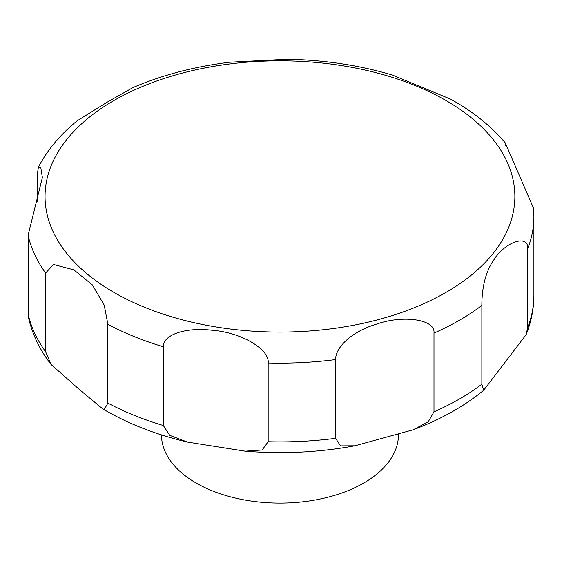 <?xml version="1.0" encoding="UTF-8"?>
<svg xmlns="http://www.w3.org/2000/svg" width="562" height="562" viewBox="0 0 562 562"><rect width="100%" height="100%" fill="white"/><g stroke="black" fill="none" stroke-linecap="round" stroke-linejoin="round"><path stroke-width="0.84" d="M161.456 434.883A118.505 68.416 0 0 0 196.166 483.046A118.505 68.416 0 0 0 325.307 497.876A118.505 68.416 0 0 0 398.465 434.665L398.465 434.489M104.237 409.55L102.579 408.764L79.593 389.684L51.142 364.555L45.62 351.763L45.62 273.006L53.559 264.477L73.882 269.858L92.365 284.906L104.237 305.159L107.876 324.337L107.876 403.094L104.237 409.55M37.563 201.758L37.563 172.829L38.399 167.132L40.836 167.876L42.375 177.564L28.1 235.253L28.402 317.221C32.21 334.151 39.783 349.929 51.142 364.555M527.725 248.657L527.725 327.414L526.074 334.762L483.615 390.316L481.852 384.204L481.852 305.447C481.873 293.167 483.566 273.617 494.813 258.485C505.877 241.618 528.666 234.129 527.725 248.657A253.94 146.612 0 0 0 533.9 216.525L533.57 208.298L505.21 142.811C491.778 126.907 474.799 113.046 454.265 101.23L450.52 99.109L392.501 75.076C359.294 65.206 324.204 59.93 287.231 59.242L229.858 62.192C194.712 66.492 162.46 74.929 133.096 87.503L107.012 102.263L76.945 120.956C60.232 134.599 47.384 149.991 38.399 167.132M163.331 425.511L163.331 346.761C162.896 334.727 185.643 326.922 212.64 330.315C241.365 332.423 269.802 349.409 268.172 362.975L268.172 441.732L262.159 449.986L245.215 451.181L187.427 442.083L169.738 435.332L163.331 425.511A253.94 146.612 0 0 1 107.876 403.094M335.612 438.325L335.612 359.568C335.465 347.26 351.672 331.475 376.891 324C402.799 314.91 435.648 319.104 433.983 333.09L433.983 411.841L428.146 421.893L413.147 429.797L354.91 445.799L340.495 445.87L335.612 438.325A253.94 146.612 0 0 1 268.172 441.732M505.21 142.811L505.463 145.382M113.854 292.352A234.909 135.625 0 0 0 446.066 292.352A234.909 135.625 0 0 0 446.066 100.549A234.909 135.625 0 0 0 113.854 100.549A234.909 135.625 0 0 0 113.854 292.352M28.1 314.01A253.94 146.612 0 0 0 45.62 351.763M28.1 235.253A253.94 146.612 0 0 0 45.62 273.006M107.876 324.337A253.94 146.612 0 0 0 163.331 346.761M268.172 362.975A253.94 146.612 0 0 0 335.612 359.568M433.983 333.09A253.94 146.612 0 0 0 481.852 305.447M527.725 327.414A253.94 146.612 0 0 0 533.9 295.282C533.865 308.798 531.259 321.956 526.074 334.762M433.983 411.841A253.94 146.612 0 0 0 481.852 384.204M187.427 442.083C156.924 434.855 129.667 424.352 105.656 410.576L102.579 408.764M533.9 216.525L533.9 295.282M483.615 390.316C464.043 406.396 440.552 419.554 413.147 429.797M354.91 445.792C318.998 452.431 282.433 454.222 245.215 451.181"/></g></svg>
